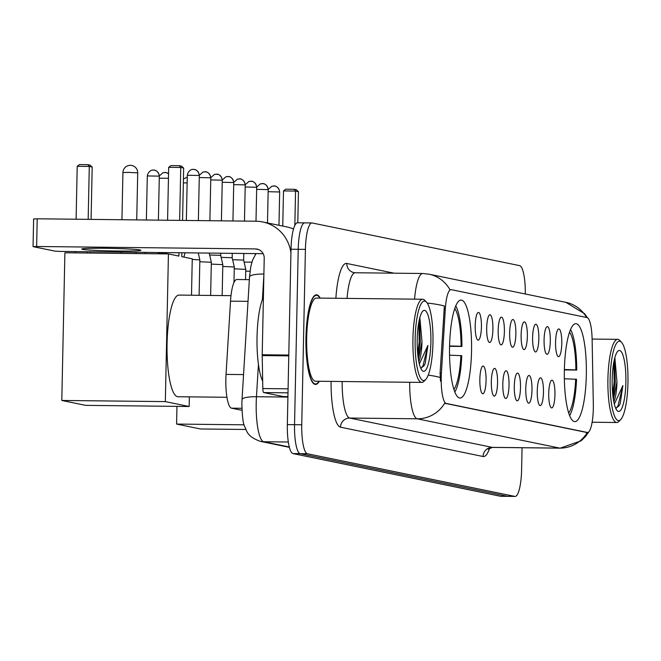 <?xml version="1.0" encoding="UTF-8"?>
<svg xmlns="http://www.w3.org/2000/svg" width="661" height="661" viewBox="0 0 661 661"><rect width="100%" height="100%" fill="white"/><g stroke="black" fill="none" stroke-linecap="round" stroke-linejoin="round"><path stroke-width="0.99" d="M471.533 351.305A48.972 11.014 90.6 0 0 461.089 300.077A48.972 11.014 90.6 0 0 449.563 346.785A48.972 11.014 90.6 0 0 460.006 398.021A48.972 11.014 90.6 0 0 471.533 351.305M586.324 374.911A48.972 11.014 90.6 0 0 575.888 323.683A48.972 11.014 90.6 0 0 564.362 370.4A48.972 11.014 90.6 0 0 574.797 421.627A48.972 11.014 90.6 0 0 586.324 374.911M555.571 342.167A13.864 3.115 -89.4 0 1 558.396 329.079A13.864 3.115 -89.4 0 1 561.784 343.447A13.864 3.115 -89.4 0 1 558.091 356.527A13.864 3.115 -89.4 0 1 555.571 342.167M544.086 339.812A13.864 3.115 -89.4 0 1 546.92 326.716A13.864 3.115 -89.4 0 1 550.307 341.084A13.864 3.115 -89.4 0 1 546.614 354.172A13.864 3.115 -89.4 0 1 544.086 339.812M532.609 337.449A13.864 3.115 -89.4 0 1 535.435 324.353A13.864 3.115 -89.4 0 1 538.822 338.721A13.864 3.115 -89.4 0 1 535.129 351.809A13.864 3.115 -89.4 0 1 532.609 337.449M521.124 335.086A13.864 3.115 -89.4 0 1 523.958 321.998A13.864 3.115 -89.4 0 1 527.346 336.366A13.864 3.115 -89.4 0 1 523.652 349.446A13.864 3.115 -89.4 0 1 521.124 335.086M509.648 332.723A13.864 3.115 -89.4 0 1 512.482 319.635A13.864 3.115 -89.4 0 1 515.861 334.003A13.864 3.115 -89.4 0 1 512.176 347.083A13.864 3.115 -89.4 0 1 509.648 332.723M498.171 330.368A13.864 3.115 -89.4 0 1 500.997 317.272A13.864 3.115 -89.4 0 1 504.384 331.64A13.864 3.115 -89.4 0 1 500.691 344.728A13.864 3.115 -89.4 0 1 498.171 330.368M486.686 328.005A13.864 3.115 -89.4 0 1 489.52 314.909A13.864 3.115 -89.4 0 1 492.908 329.285A13.864 3.115 -89.4 0 1 489.214 342.365A13.864 3.115 -89.4 0 1 486.686 328.005M475.209 325.642A13.864 3.115 -89.4 0 1 478.035 312.554A13.864 3.115 -89.4 0 1 481.423 326.922A13.864 3.115 -89.4 0 1 477.729 340.002A13.864 3.115 -89.4 0 1 475.209 325.642M548.729 393.419A13.864 3.115 -89.4 0 1 551.555 380.323A13.864 3.115 -89.4 0 1 554.943 394.691A13.864 3.115 -89.4 0 1 551.249 407.779A13.864 3.115 -89.4 0 1 548.729 393.419M537.253 391.056A13.864 3.115 -89.4 0 1 540.078 377.96A13.864 3.115 -89.4 0 1 543.466 392.337A13.864 3.115 -89.4 0 1 539.773 405.416A13.864 3.115 -89.4 0 1 537.253 391.056M525.768 388.693A13.864 3.115 -89.4 0 1 528.602 375.605A13.864 3.115 -89.4 0 1 531.989 389.973A13.864 3.115 -89.4 0 1 528.296 403.053A13.864 3.115 -89.4 0 1 525.768 388.693M514.291 386.338A13.864 3.115 -89.4 0 1 517.117 373.242A13.864 3.115 -89.4 0 1 520.504 387.61A13.864 3.115 -89.4 0 1 516.811 400.698A13.864 3.115 -89.4 0 1 514.291 386.338M502.814 383.975A13.864 3.115 -89.4 0 1 505.64 370.879A13.864 3.115 -89.4 0 1 509.028 385.256A13.864 3.115 -89.4 0 1 505.335 398.335A13.864 3.115 -89.4 0 1 502.814 383.975M491.33 381.612A13.864 3.115 -89.4 0 1 494.164 368.524A13.864 3.115 -89.4 0 1 497.551 382.893A13.864 3.115 -89.4 0 1 493.858 395.972A13.864 3.115 -89.4 0 1 491.33 381.612M479.853 379.249A13.864 3.115 -89.4 0 1 482.679 366.161A13.864 3.115 -89.4 0 1 486.066 380.529A13.864 3.115 -89.4 0 1 482.373 393.609A13.864 3.115 -89.4 0 1 479.853 379.249M593.322 404.449A24.953 5.61 -89.4 0 1 593.314 408.795A24.953 5.61 -89.4 0 1 587.447 432.591A24.953 5.61 -89.4 0 1 587.199 432.567L446.291 403.59A24.953 5.61 -89.4 0 1 441.399 373.209L445.307 309.125A24.953 5.61 -89.4 0 1 451.009 289.634A24.953 5.61 -89.4 0 1 451.248 289.658L587.042 317.586A24.953 5.61 -89.4 0 1 592.116 339.316L593.322 404.449M241.951 410.316L231.49 408.168A27.721 6.238 -89.4 0 1 226.045 374.407L230.515 301.168A27.721 6.238 -89.4 0 1 236.845 279.512L249.354 279.653M320.238 298.103A44.816 10.08 90.6 0 0 316.512 294.823A44.816 10.08 90.6 0 0 305.96 337.573A44.816 10.08 90.6 0 0 315.512 384.454A44.816 10.08 90.6 0 0 319.313 381.265M587.307 432.459L444.746 403.136A32.339 31.48 101.6 0 1 417.223 418.801A36.966 8.312 -89.4 0 1 409.68 382.265M297.805 222.823A27.721 6.238 90.6 0 0 297.541 222.79A27.721 6.238 90.6 0 0 291.014 249.23L287.337 424.61L294.542 424.692A27.721 6.238 90.6 0 0 300.177 453.661L507.598 496.32A27.721 6.238 90.6 0 0 507.871 496.345A27.721 6.238 90.6 0 1 507.598 496.32L300.177 453.661A27.721 6.238 90.6 0 1 294.542 424.692L298.218 249.313L294.542 424.692L301.747 424.767A27.721 6.238 90.6 0 0 307.382 453.743L514.803 496.394A27.721 6.238 90.6 0 0 515.068 496.428A27.721 6.238 90.6 0 0 521.595 469.988L522.066 447.737M305.01 222.897A27.721 6.238 90.6 0 0 304.738 222.873A27.721 6.238 90.6 0 0 298.218 249.313A27.721 6.238 90.6 0 1 304.738 222.873A27.721 6.238 90.6 0 1 305.01 222.897M586.58 317.495A32.339 31.48 101.6 0 0 565.833 302.325L428.972 274.175A32.339 31.48 -78.4 0 1 449.893 289.658L450.364 289.65M440.482 381.215L440.094 373.192L444.366 306.01A32.339 6.825 -176.5 0 0 427.237 303.085M525.28 293.98A27.721 6.238 90.6 0 0 519.637 265.639L312.215 222.98A27.721 6.238 90.6 0 0 311.942 222.955A27.721 6.238 90.6 0 0 305.415 249.395L301.747 424.767M287.337 424.61A27.721 6.238 90.6 0 0 292.972 453.578L500.394 496.237A27.721 6.238 90.6 0 0 500.666 496.271L515.068 496.428M610.128 379.108A39.734 8.94 90.6 0 0 620.671 419.628A39.734 8.94 90.6 0 0 627.95 382.777A39.734 8.94 90.6 0 0 621.53 342.307A39.734 8.94 90.6 0 0 610.128 379.108M621.53 342.307L619.853 340.489A41.585 9.353 90.6 0 0 617.705 339.341A41.585 9.353 90.6 0 0 607.913 379.001A41.585 9.353 90.6 0 0 616.779 422.503A41.585 9.353 90.6 0 0 618.952 421.404L620.671 419.628M613.805 401.731A23.102 5.197 90.6 0 0 616.969 381.926L613.391 399.442M625.876 382.347A30.497 6.858 90.6 0 0 617.795 351.247A30.497 6.858 90.6 0 0 612.202 379.538A30.497 6.858 90.6 0 0 617.134 410.605A30.497 6.858 90.6 0 0 625.876 382.347M616.969 381.926L614.87 357.692M615.779 408.424L619.274 405.59L620.208 403.524L622.885 385.561L614.333 404.119M622.885 385.561L618.002 405.862L615.936 408.44M613.871 361.955L614.152 382.116L612.689 393.882M620.208 403.524L619.233 405.672M614.523 358.931L615.284 382.124L613.086 397.335M564.37 369.92L576.747 370.061A46.204 10.394 90.6 0 0 570.575 329.525M576.747 370.061L575.871 369.879A42.321 9.518 90.6 0 0 569.584 332.128M564.378 369.532L575.871 369.879M569.625 415.67A46.204 10.394 90.6 0 0 576.549 379.29L564.345 378.77M568.683 413.042A42.321 9.518 90.6 0 0 575.673 379.108M245.851 429.476L200.432 428.964L176.594 424.065L176.966 406.375M176.594 424.065L244.107 424.816M297.797 222.798L298.45 191.673L295.55 191.07L294.831 225.451M298.45 191.673L296.277 189.724L294.203 189.294L295.55 191.07L283.486 190.938L282.751 226.07M294.203 189.294L285.742 189.203L283.486 190.938M230.995 295.665L179.04 295.087A50.823 11.435 90.6 0 0 167.076 343.563A50.823 11.435 90.6 0 0 177.908 396.732L226.93 397.278M449.579 346.314L461.948 346.455A46.204 10.394 90.6 0 0 455.784 305.919M461.948 346.455L461.072 346.273A42.321 9.518 90.6 0 0 454.793 308.522M449.587 345.926L461.072 346.273M454.826 392.056A46.204 10.394 90.6 0 0 461.758 355.684L449.554 355.164M453.892 389.436A42.321 9.518 90.6 0 0 460.882 355.502M75.404 252.89L75.428 251.593M76.106 219.229L77.213 166.316L79.469 164.572L87.938 164.663L90.003 165.093L92.185 167.043L91.086 219.394M61.803 400.459L165.341 401.607L189.17 406.515L85.633 405.358L61.803 400.459L64.894 252.775L168.431 253.923L178.9 256.08L178.966 252.742M87.467 253.023L87.492 251.725M88.169 219.361L89.285 166.448L77.213 166.316M181.882 252.775L181.8 256.675L192.26 258.823L191.5 295.227M165.341 401.607L168.431 253.923M189.376 396.856L189.17 406.515M90.408 251.758L90.383 253.056M92.185 167.043L89.285 166.448L87.938 164.663M182.56 220.41L183.659 168.059L180.759 167.464L179.643 220.377M183.659 168.059L181.478 166.109L179.404 165.688L180.759 167.464L168.687 167.332L167.58 220.245M166.903 252.609L166.878 253.907M179.404 165.688L170.943 165.589L168.687 167.332M158.194 253.312L166.886 253.436M245.735 271.167L250.048 271.233M244.107 262.087L251.899 262.161M234.25 268.804L245.768 269.374L243.653 260.095L232.631 259.723M222.774 266.449L234.291 267.011L232.176 257.732L221.154 257.36M211.297 264.086L222.815 264.656L220.7 255.377M209.669 255.006L220.7 255.369L220.741 253.213M199.812 261.723L211.33 262.293L209.231 253.08M192.252 259.418L199.853 259.93L198.267 252.956M82.501 249.337A29.571 1.256 -178.8 0 0 114.642 250.973A29.571 1.256 -178.8 0 0 140.876 250.271A29.571 1.256 -178.8 0 0 140.124 249.974A29.571 1.256 -178.8 0 0 107.991 248.338A29.571 1.256 -178.8 0 0 81.749 249.032A29.571 1.256 -178.8 0 0 82.501 249.337M288.006 392.841L263.747 392.568L283.123 396.55L287.923 396.608L283.172 396.559A4.619 1.041 -89.4 0 1 283.123 396.55M293.517 229.028A36.966 35.983 -78.4 0 0 286.7 226.888L262.665 221.947A36.966 35.983 -78.4 0 0 255.997 221.228L37.214 218.791L36.636 246.487L255.41 248.916A9.237 8.998 101.6 0 1 264.226 258.253L262.202 354.767L288.799 355.056M290.931 252.948A36.966 35.983 -78.4 0 0 262.665 221.947M33.744 218.956L37.214 218.791M36.636 246.487L33.166 246.652L55.136 251.163L60.672 251.428L263.144 253.684M263.747 392.568A4.619 1.041 -89.4 0 1 262.814 388.544L262.202 355.568A4.619 1.041 -89.4 0 1 262.202 354.767M415.141 339.01A39.734 8.94 90.6 0 0 425.684 379.521A39.734 8.94 90.6 0 0 432.963 342.671A39.734 8.94 90.6 0 0 426.543 302.201A39.734 8.94 90.6 0 0 415.141 339.01M426.543 302.201L424.866 300.391A41.585 9.353 90.6 0 0 422.718 299.243A41.585 9.353 90.6 0 0 412.927 338.903A41.585 9.353 90.6 0 0 421.792 382.405A41.585 9.353 90.6 0 0 423.965 381.306L425.684 379.521M422.718 299.243L316.479 298.061A41.585 9.353 90.6 0 0 306.687 337.721A41.585 9.353 90.6 0 0 315.553 381.223L421.792 382.405M319.949 298.094A44.353 9.981 90.6 0 0 316.503 295.285A44.353 9.981 90.6 0 0 306.068 337.597A44.353 9.981 90.6 0 0 315.52 383.991A44.353 9.981 90.6 0 0 319.023 381.257M263.409 297.31A46.204 10.394 90.6 0 0 257.038 336.97A46.204 10.394 90.6 0 0 262.673 381.207M418.818 361.625A23.102 5.197 90.6 0 0 421.982 341.828L418.405 359.344M430.889 342.249A30.497 6.858 90.6 0 0 422.809 311.141A30.497 6.858 90.6 0 0 417.215 339.432A30.497 6.858 90.6 0 0 422.148 370.499A30.497 6.858 90.6 0 0 430.889 342.249M421.982 341.828L419.884 317.594M420.793 368.317L424.288 365.492L425.221 363.426L427.898 345.463L419.347 364.013M427.898 345.463L423.015 365.756L420.95 368.342M418.884 321.857L419.173 342.01L417.702 353.775M425.221 363.426L424.246 365.574M419.537 318.825L420.297 342.026L418.099 357.237M445.307 309.125L444.002 309.108M441.399 373.209L440.094 373.192M446.291 403.59L445.407 403.582M588.761 431.922L585.737 436.235L581.201 440.763L560.148 448.158A36.966 8.312 -89.4 0 1 559.793 448.117A32.339 31.48 -78.4 0 0 587.224 432.591L586.315 432.558M248.024 301.358L230.515 301.168M243.554 374.597L226.045 374.407M241.876 408.283L231.49 408.168M489.636 448.067A46.204 10.394 -89.4 0 1 483.067 456.503L340.506 427.18A9.237 8.998 101.6 0 1 349.702 418.049L492.263 447.365A36.966 8.312 90.6 0 0 492.627 447.406L488.198 449.108L488.793 448.034M340.506 427.18A46.204 10.394 -89.4 0 1 331.078 381.389M342.158 381.513A36.966 8.312 90.6 0 0 349.702 418.049L417.223 418.801L559.793 448.117L492.263 447.365A9.237 8.998 101.6 0 0 483.067 456.503M414.563 299.152A36.966 8.312 -89.4 0 1 422.767 273.505L355.246 272.753A36.966 8.312 90.6 0 0 347.033 298.4M440.143 377.456A32.339 6.825 -176.5 0 0 428.212 375.118M335.871 298.276A46.204 10.394 -89.4 0 1 346.794 263.466L394.072 273.191M307.382 453.743L292.972 453.578M514.803 496.394L500.394 496.237M305.415 249.395L291.014 249.23M355.246 272.753L353.941 272.621A9.237 8.998 101.6 0 1 346.794 263.466M258.434 364.409L256.46 396.724A36.966 8.312 90.6 0 0 256.204 403.111A36.966 8.312 90.6 0 0 263.714 441.738L288.312 442.011M287.915 397.071L256.46 396.724A18.483 3.9 -176.5 0 0 242.025 399.641L249.511 276.967L250.783 266.697L252.585 260.112L255.989 253.601M242.025 399.641L241.868 403.574C242.207 416.438 243.132 424.073 244.636 426.485C247.115 431.055 246.429 436.268 260.376 441.374A18.483 17.987 101.6 0 0 263.714 441.738L289.287 446.993M263.863 275.397L262.384 299.706M263.896 274.042A18.483 3.9 -176.5 0 0 249.511 276.967M136.728 219.898L137.711 172.885L128.664 172.389L122.929 172.571L121.938 219.733M183.345 182.882L187.137 182.882M164.911 172.422A6.007 5.85 101.6 0 1 168.555 173.793M159.268 178.206L168.464 178.296M159.161 176.132L159.318 176.19C158.433 170.15 153.468 169.86 154.517 170.183A6.007 5.85 101.6 0 1 159.161 176.132L147.304 175.942L146.378 220.006M153.435 170.067A6.007 5.85 101.6 0 1 154.517 170.183L152.633 170.092C153.757 169.844 148.518 169.728 147.304 175.942M279.512 191.979L279.669 192.045C278.785 186.005 273.828 185.716 274.869 186.038A6.007 5.85 101.6 0 1 279.512 191.979L268.143 191.698M273.786 185.915A6.007 5.85 101.6 0 1 274.869 186.038L271.944 186.162L268.184 189.443M268.036 189.624L268.184 189.682C267.308 183.642 262.343 183.353 263.392 183.675A6.007 5.85 101.6 0 1 268.036 189.624L256.666 189.343M262.31 183.56A6.007 5.85 101.6 0 1 263.392 183.675L260.467 183.799L256.708 187.088M256.559 187.261L256.708 187.319C255.824 181.279 250.866 180.998 251.915 181.312A6.007 5.85 101.6 0 1 256.559 187.261L245.19 186.98M250.833 181.197A6.007 5.85 101.6 0 1 251.915 181.312L248.982 181.445L245.231 184.725M245.074 184.898L245.231 184.964C244.347 178.916 239.389 178.635 240.43 178.949A6.007 5.85 101.6 0 1 245.074 184.898L233.705 184.617M239.348 178.834A6.007 5.85 101.6 0 1 240.43 178.949L237.506 179.081L233.746 182.362M233.597 182.543L233.746 182.601C232.862 176.561 227.905 176.272 228.954 176.594A6.007 5.85 101.6 0 1 233.597 182.543L222.228 182.254M227.871 176.479A6.007 5.85 101.6 0 1 228.954 176.594L226.029 176.718L222.27 179.999M222.121 180.18L222.27 180.238C221.385 174.198 216.428 173.909 217.477 174.231A6.007 5.85 101.6 0 1 222.121 180.18L210.752 179.899M216.387 174.116A6.007 5.85 101.6 0 1 217.477 174.231L214.544 174.355L210.793 177.644M210.636 177.817L210.793 177.875C209.909 171.835 204.951 171.554 205.992 171.868A6.007 5.85 101.6 0 1 210.636 177.817L199.267 177.536M204.91 171.753A6.007 5.85 101.6 0 1 205.992 171.868L203.067 172L199.308 175.281M199.159 175.454L199.308 175.52C198.424 169.472 193.466 169.191 194.516 169.505A6.007 5.85 101.6 0 1 199.159 175.454L187.303 175.264L186.352 220.452M193.433 169.39A6.007 5.85 101.6 0 1 194.516 169.505L192.632 169.423C193.756 169.166 188.517 169.059 187.303 175.264M255.41 248.916L258.682 249.594M288.783 355.866L262.202 355.568M262.814 388.544L288.089 388.825M451.009 289.634L449.877 289.617M587.447 432.591L586.555 432.583M428.972 274.175L422.767 273.505M565.833 302.325L584.63 313.752L587.406 317.718M311.942 222.955L297.541 222.79M560.148 448.158L492.627 447.406M289.378 447.34L260.376 441.374M592.124 422.23L616.779 422.503M592.116 339.06L617.705 339.341M137.711 172.885A7.395 7.395 0 0 0 131.812 165.481A7.395 7.395 0 0 0 122.929 172.571M136.017 253.568L136.05 252.271M121.236 253.403L121.26 252.105M183.428 178.974L187.261 177.156M168.555 173.744L166.002 172.538L163.069 172.67L159.318 175.95M158.012 252.51L158.31 253.816M145.379 252.37L145.023 253.667M159.318 176.19L158.392 220.146M279.669 192.045L278.975 225.294M268.184 189.682L267.49 222.939M256.708 187.319L255.997 221.228M255.32 253.593L255.303 254.609M245.553 279.611L245.768 269.374M245.231 184.964L244.471 221.096M243.793 253.469L243.653 260.095M233.969 282.536L234.291 267.011M233.746 182.601L232.945 220.972M232.267 253.337L232.176 257.732M222.162 295.566L222.815 264.656M222.27 180.238L221.418 220.84M210.636 295.442L211.33 262.293M210.793 177.875L209.892 220.716M199.11 295.31L199.853 259.93M185.072 252.816L183.898 257.104M199.308 175.52L198.366 220.584M33.05 246.603L33.628 218.907M314.074 383.975L315.52 383.991M315.066 295.269L316.503 295.285"/></g></svg>
